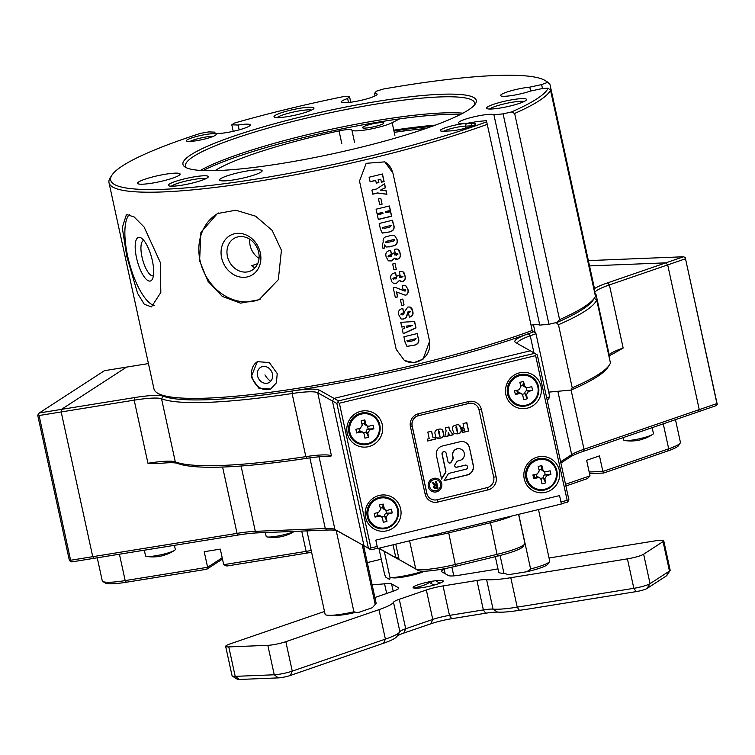<?xml version="1.0" encoding="UTF-8"?>
<svg xmlns="http://www.w3.org/2000/svg" width="755" height="755" viewBox="0 0 755 755"><rect width="100%" height="100%" fill="white"/><g stroke="black" fill="none" stroke-linecap="round" stroke-linejoin="round"><path stroke-width="1.13" d="M491.467 109.013A20.451 2.935 167.7 0 1 486.881 108.55A20.451 2.935 167.7 0 1 497.932 102.954A20.451 2.935 167.7 0 1 521.648 98.631A20.451 2.935 167.7 0 1 526.424 99.924A20.451 2.935 167.7 0 1 512.475 105.426A20.451 2.935 167.7 0 1 491.467 109.013M524.13 101.5A18.28 2.624 -12.3 0 0 520.506 101.293A18.28 2.624 -12.3 0 0 502.707 104.237A18.28 2.624 -12.3 0 0 489.617 109.031M218.827 170.498A150.122 21.555 167.7 0 1 185.164 167.1A150.122 21.555 167.7 0 1 266.317 126.019A150.122 21.555 167.7 0 1 440.42 94.309A150.122 21.555 167.7 0 1 475.414 103.812A150.122 21.555 167.7 0 1 373.055 144.196A150.122 21.555 167.7 0 1 218.827 170.498M474.404 105.115A147.952 21.244 -12.3 0 0 474.631 102.991A147.952 21.244 -12.3 0 0 439.268 96.961A147.952 21.244 -12.3 0 0 277.349 125.519A147.952 21.244 -12.3 0 0 185.532 166.024A147.952 21.244 -12.3 0 0 186.617 167.855M200.415 170.422A147.952 21.244 167.7 0 1 442.76 112.948A147.952 21.244 167.7 0 1 462.928 113.184M460.541 114.439A150.122 21.555 -12.3 0 0 444.818 114.505A150.122 21.555 -12.3 0 0 203.114 170.564M278.897 117.591A20.451 2.935 167.7 0 1 274.31 117.129A20.451 2.935 167.7 0 1 285.371 111.532A20.451 2.935 167.7 0 1 309.088 107.21A20.451 2.935 167.7 0 1 313.853 108.503A20.451 2.935 167.7 0 1 299.905 114.005A20.451 2.935 167.7 0 1 278.897 117.591M311.57 110.079A18.28 2.624 -12.3 0 0 307.936 109.862A18.28 2.624 -12.3 0 0 290.147 112.816A18.28 2.624 -12.3 0 0 277.047 117.61M173.225 186.174A20.451 2.935 167.7 0 1 168.639 185.711A20.451 2.935 167.7 0 1 179.699 180.115A20.451 2.935 167.7 0 1 203.416 175.792A20.451 2.935 167.7 0 1 208.182 177.095A20.451 2.935 167.7 0 1 194.233 182.587A20.451 2.935 167.7 0 1 173.225 186.174M205.888 178.671A18.28 2.624 -12.3 0 0 202.264 178.454A18.28 2.624 -12.3 0 0 184.475 181.398A18.28 2.624 -12.3 0 0 171.376 186.192M190.081 141.44A15.232 2.189 167.7 0 1 186.664 141.1A15.232 2.189 167.7 0 1 194.894 136.929A15.232 2.189 167.7 0 1 212.561 133.71A15.232 2.189 167.7 0 1 216.109 134.683A15.232 2.189 167.7 0 1 205.728 138.778A15.232 2.189 167.7 0 1 190.081 141.44M213.203 136.391A13.052 1.878 -12.3 0 0 211.409 136.372A13.052 1.878 -12.3 0 0 190.024 141.449M142.78 184.192A21.753 3.124 167.7 0 1 137.58 183.305A21.753 3.124 167.7 0 1 151.085 177.349A21.753 3.124 167.7 0 1 174.896 173.15A21.753 3.124 167.7 0 1 180.096 174.037A21.753 3.124 167.7 0 1 166.591 179.992A21.753 3.124 167.7 0 1 142.78 184.192M143.846 240.458A18.28 5.946 -105.2 0 0 143.62 240.505A18.28 5.946 -105.2 0 0 142.006 257.002A18.28 5.946 -105.2 0 0 153.18 275.783A18.28 5.946 -105.2 0 0 153.397 275.707M136.513 257.804A22.631 7.361 74.8 0 1 141.317 238.052A22.631 7.361 74.8 0 1 152.35 260.635A22.631 7.361 74.8 0 1 152.425 279.067A22.631 7.361 74.8 0 1 136.513 257.804M126.793 256.464L122.263 227.576L126.462 214.495L134.135 216.959L144.092 227.019L160.296 262.447L160.824 292.43L151.491 306.898L144.309 304.293L137.589 293.355L126.793 256.464M129.35 214.571A47.867 15.562 -105.2 0 0 127.68 256.228A47.867 15.562 -105.2 0 0 154.218 305.445M215.015 133.125L214.797 132.134L208.71 131.908L200.575 133.333A224.093 32.172 -12.3 0 0 111.995 175.075A224.093 32.172 -12.3 0 0 235.749 182.163A224.093 32.172 -12.3 0 0 486.673 121.838L487.258 124.358A226.273 32.484 167.7 0 1 163.089 191.921A226.273 32.484 167.7 0 1 109.003 182.71L153.954 388.872A226.273 32.484 -12.3 0 0 157.295 392.968A226.273 32.484 -12.3 0 0 208.04 398.093A226.273 32.484 -12.3 0 0 532.209 330.52L532.539 332.219A224.093 32.172 167.7 0 1 210.098 399.64A224.093 32.172 167.7 0 1 159.852 394.572L157.295 392.968M109.003 182.71A226.273 32.484 167.7 0 1 110.334 177.595L111.995 175.075M251.179 376.943L257.332 361.654L269.327 362.56L277.217 373.565L276.424 382.832L270.611 389.07L258.757 388.108L251.179 376.943M257.832 361.437A15.232 12.948 -115.8 0 0 251.972 376.566A15.232 12.948 -115.8 0 0 271.111 388.816M257.549 375.839A8.701 7.399 64.2 0 1 261.192 367.043A8.701 7.399 64.2 0 1 272.423 373.904A8.701 7.399 64.2 0 1 268.78 382.709A8.701 7.399 64.2 0 1 257.549 375.839M257.7 263.637L251.67 265.713L254.039 267.374M258.654 252.293A18.28 15.534 -115.8 0 0 235.069 237.872A18.28 15.534 -115.8 0 0 227.415 256.351A18.28 15.534 -115.8 0 0 251 270.771A18.28 15.534 -115.8 0 0 258.654 252.293M249.735 239.231A18.28 15.534 -115.8 0 0 250.113 245.366A18.28 15.534 -115.8 0 0 259.041 258.436M221.63 257.842A22.631 19.234 64.2 0 1 236.202 233.446A22.631 19.234 64.2 0 1 260.315 252.812A22.631 19.234 64.2 0 1 245.743 277.198A22.631 19.234 64.2 0 1 221.63 257.842M281.426 250.226L272.159 230.398L255.605 216.185L235.843 210.22L217.402 213.552L200.915 232.257L199.603 260.862L207.908 281.19L222.3 296.404L240.496 303.151L259.116 299.716L278.331 279.671L281.426 250.226M260.494 299.018A47.867 40.685 64.2 0 1 200.056 260.645A47.867 40.685 64.2 0 1 218.752 212.938M224.82 180.879A21.753 3.124 167.7 0 1 219.62 180.001A21.753 3.124 167.7 0 1 233.125 174.037A21.753 3.124 167.7 0 1 256.936 169.837A21.753 3.124 167.7 0 1 262.136 170.724A21.753 3.124 167.7 0 1 248.631 176.679A21.753 3.124 167.7 0 1 224.82 180.879M545.27 80.606L547.819 82.21A226.273 32.484 167.7 0 1 549.829 83.833L547.451 82.437A224.093 32.172 -12.3 0 0 545.27 80.606A224.093 32.172 -12.3 0 0 495.016 75.538A224.093 32.172 -12.3 0 0 383.351 89.033L376.434 91.166L374.508 93.403L375.056 95.932M535.238 333.002L533.464 324.858A18.28 2.624 -12.3 0 0 531.029 325.122A18.28 2.624 167.7 0 1 535.701 324.707A18.28 2.624 167.7 0 1 539.768 325.103L548.96 324.263L503.094 113.882L511.428 111.976A224.093 32.172 -12.3 0 0 548.092 88.203L550.518 90.213A226.273 32.484 167.7 0 1 514.636 113.448L559.587 319.62A226.273 32.484 -12.3 0 0 594.78 297.583A226.273 32.484 -12.3 0 0 595.469 296.375L550.518 90.213M486.673 121.838L486.324 120.687L476.764 121.564A18.28 2.624 167.7 0 1 462.853 123.603A18.28 2.624 167.7 0 1 458.483 122.857A18.28 2.624 167.7 0 1 469.827 117.855A18.28 2.624 167.7 0 1 489.835 114.326A18.28 2.624 167.7 0 1 493.902 114.732L539.768 325.103M214.797 132.134A18.28 2.624 -12.3 0 0 214.571 132.701A18.28 2.624 -12.3 0 0 218.931 133.446A18.28 2.624 -12.3 0 0 238.939 129.917A18.28 2.624 -12.3 0 0 250.282 124.915A18.28 2.624 -12.3 0 0 245.913 124.169A18.28 2.624 -12.3 0 0 238.136 125.047L239.184 129.851M238.136 125.047L231.804 124.811L233.22 131.323M493.902 114.732L503.094 113.882M594.78 297.583L593.128 300.103A224.093 32.172 167.7 0 1 557.294 322.347L559.587 319.62M514.636 113.448L511.428 111.976M557.294 322.347L548.96 324.263M548.092 88.203L542.562 88.477L530.255 91.129A18.28 2.624 167.7 0 1 511.352 95.611A18.28 2.624 167.7 0 1 500.603 95.526A18.28 2.624 167.7 0 1 510.569 90.911A18.28 2.624 167.7 0 1 529.793 87.146L530.642 91.053M542.477 88.495L541.618 84.588L547.451 82.437M529.793 87.146L541.618 84.588M594.289 290.949L594.78 290.005L549.829 83.833M350.764 102.227L349.48 96.347L347.621 98.499A18.28 2.624 -12.3 0 0 341.392 101.953A18.28 2.624 -12.3 0 0 359.805 100.623A18.28 2.624 -12.3 0 0 377.104 94.167A18.28 2.624 -12.3 0 0 374.508 93.403M347.621 98.499L348.489 102.501M349.48 96.347L344.554 96.385A224.093 32.172 -12.3 0 0 234.276 123.112L231.804 124.811M532.209 330.52L487.258 124.358M429.595 341.26L423.102 359.125L413.957 362.636L404.435 360.522L396.186 349.357L359.493 181.058L366.184 163.316L384.786 161.872L392.902 172.961L429.595 341.26L392.902 172.961M472.602 125.925A13.052 1.878 -12.3 0 0 470.809 125.906L465.231 126.132A13.052 1.878 -12.3 0 0 443.836 131.2M471.96 123.244A15.232 2.189 167.7 0 1 475.508 124.216A15.232 2.189 167.7 0 1 465.118 128.312A15.232 2.189 167.7 0 1 449.48 130.974L443.902 131.2A15.232 2.189 167.7 0 1 440.486 130.86A15.232 2.189 167.7 0 1 448.715 126.689A15.232 2.189 167.7 0 1 466.382 123.471L471.96 123.244L470.95 126.557M393.95 130.983A150.122 21.555 167.7 0 1 431.784 126.434M393.77 130.181A155.341 22.301 167.7 0 1 435.399 125.122M425.98 128.473A146.64 21.055 -12.3 0 0 394.252 132.361M374.82 417.204L370.63 413.91M399.565 118.894L392.147 122.706A21.753 3.124 167.7 0 1 387.06 124.773A21.753 3.124 167.7 0 1 364.684 130.068A21.753 3.124 167.7 0 1 351.868 130.002A13.052 1.878 -12.3 0 0 339.042 130.898A135.324 19.432 -12.3 0 0 253.067 154.114A135.324 19.432 -12.3 0 0 215.043 170.621M366.137 125.623A10.881 1.557 167.7 0 1 377.377 122.971A10.881 1.557 167.7 0 1 383.748 123.018A10.881 1.557 167.7 0 1 380.086 125.056A10.881 1.557 167.7 0 1 368.855 127.708A10.881 1.557 167.7 0 1 362.485 127.652A10.881 1.557 167.7 0 1 366.137 125.623M406.114 129.558L403.085 131.115M166.194 461.23A43.516 6.248 167.7 0 1 175.311 461.9A226.273 32.484 -12.3 0 0 222.716 465.41A226.273 32.484 -12.3 0 0 305.85 456.633A43.516 6.248 167.7 0 1 321.838 454.944A43.516 6.248 167.7 0 1 331.473 455.86L329.34 456.511A45.687 6.559 -12.3 0 0 323.895 456.501A45.687 6.559 -12.3 0 0 307.115 458.266A224.093 32.172 167.7 0 1 224.782 466.958A224.093 32.172 167.7 0 1 177.831 463.485A45.687 6.559 -12.3 0 0 168.261 462.777A45.687 6.559 -12.3 0 0 161.277 463.296L147.952 463.268A43.516 6.248 167.7 0 1 166.194 461.23M163.155 396.167L161.551 398.791A43.516 6.248 -12.3 0 0 152.435 398.111A43.516 6.248 -12.3 0 0 134.182 400.159L61.183 411.947L61.419 409.389L134.418 397.602A45.687 6.559 167.7 0 1 163.155 396.167A224.093 32.172 -12.3 0 0 292.43 390.948A45.687 6.559 167.7 0 1 319.346 390.137L334.05 398.395L332.417 400.999L317.713 392.751A43.516 6.248 -12.3 0 0 308.068 391.836A43.516 6.248 -12.3 0 0 292.091 393.525A226.273 32.484 167.7 0 1 161.551 398.791L175.311 461.9L177.831 463.485M534.059 477.519L533.549 477.849L534.059 477.519M560.616 461.796L571.677 454.623A43.516 6.248 167.7 0 1 583.992 449.253L699.253 409.625L698.318 411.786L583.058 451.414A45.687 6.559 -12.3 0 0 570.119 457.049L560.889 463.041M609.436 358.398L609.842 357.785L596.082 294.676L594.94 293.95M609.172 354.727A43.516 6.248 167.7 0 1 623.158 348.046L613.334 353.68A45.687 6.559 -12.3 0 0 609.398 355.765M594.478 288.608A45.687 6.559 167.7 0 1 607.539 282.889L665.844 262.844L667.694 264.892L609.389 284.937A43.516 6.248 -12.3 0 0 594.77 293.082A43.516 6.248 -12.3 0 0 595.138 293.657A226.273 32.484 167.7 0 1 596.082 294.676M685.361 258.814L667.694 264.892L699.253 409.625L716.92 403.557L685.238 257.512L683.501 256.766L665.844 262.844L589.523 265.92L665.844 262.844L667.694 264.892L699.253 409.625L698.318 411.786L715.976 405.709L717.25 404.359L685.238 257.512M609.455 364.901L607.803 367.421A224.093 32.172 167.7 0 1 571.035 390.08L572.233 387.825A226.273 32.484 -12.3 0 0 609.455 364.901A226.273 32.484 -12.3 0 0 610.446 363.023L596.686 299.905A226.273 32.484 167.7 0 1 558.473 324.716L556.36 322.762A224.093 32.172 -12.3 0 0 593.826 298.867M594.1 298.263L596.686 299.905M558.473 324.716L572.233 387.825M556.36 322.762L554.944 322.895M548.715 392.128L571.035 390.08M327.33 530.057L257.38 532.879A45.687 6.559 -12.3 0 0 238.212 535.031L93.894 558.341L92.742 556.68L237.061 533.37A43.516 6.248 167.7 0 1 255.313 531.331L325.273 528.509A43.516 6.248 167.7 0 1 334.909 529.425L363.976 545.742L337.457 531.02A45.687 6.559 -12.3 0 0 327.33 530.057L325.273 528.509L309.871 457.87M338.504 400.896L534.766 353.302L530.312 350.801L334.05 398.395L332.417 400.999L363.976 545.742L368.431 548.243L336.872 403.5L338.504 400.896L334.05 398.395L530.312 350.801L515.608 342.553A45.687 6.559 167.7 0 1 515.486 342.477A45.687 6.559 167.7 0 1 528.302 333.757A224.093 32.172 -12.3 0 0 533.86 331.728L535.974 333.682A226.273 32.484 167.7 0 1 530.246 335.777A43.516 6.248 -12.3 0 0 517.401 343.298A43.516 6.248 -12.3 0 0 517.553 343.648M92.742 556.68L61.183 411.947L61.419 409.389L126.585 367.1L61.419 409.389L39.298 412.966L38.175 414.401L39.071 415.524L61.183 411.947L92.742 556.68L93.894 558.341L71.782 561.909L70.196 561.248L70.621 560.257L92.742 556.68M148.433 363.57L104.473 370.667L39.298 412.966M532.473 331.86L533.86 331.728M546.686 397.913A226.273 32.484 -12.3 0 0 549.734 396.79L535.974 333.682M549.734 396.79L548.536 399.046A224.093 32.172 167.7 0 1 547.054 399.593M356.983 442.062L357.172 442.94M370.752 414.004A65.27 9.371 -12.3 0 0 369.705 414.287M378.378 527.509A6.965 1 167.7 0 1 377.557 527.679M374.253 526.556A6.965 1 167.7 0 1 375.348 526.226M392.572 500.707L386.428 497.252M377.189 546.441L377.236 548.319L370.979 549.838L369.903 549.149L370.922 547.96L377.189 546.441L375.811 540.136L377.642 548.545L561.38 504L559.549 495.582L375.811 540.136L559.549 495.582L560.918 501.896L567.184 500.376L568.26 501.056L567.241 502.254L561.314 503.689M39.071 415.524L70.621 560.257M38.175 414.401L37.75 415.392L69.309 560.135L70.196 561.248M519.591 372.819A18.28 17.856 -60.7 0 1 540.976 386.23A18.28 17.856 -60.7 0 1 527.292 408.162A18.28 17.856 -60.7 0 1 505.907 394.742A18.28 17.856 -60.7 0 1 519.591 372.819M526.433 405.831A16.1 15.732 119.3 0 0 530.916 376.216A16.1 15.732 119.3 0 0 507.398 388.136A16.1 15.732 119.3 0 0 526.433 405.831M535.068 380.898A16.1 15.732 119.3 0 0 530.133 375.811M537.938 456.964A18.28 17.856 -60.7 0 1 559.323 470.384A18.28 17.856 -60.7 0 1 545.638 492.307A18.28 17.856 -60.7 0 1 524.253 478.887A18.28 17.856 -60.7 0 1 537.938 456.964M544.78 489.976A16.1 15.732 119.3 0 0 549.262 460.371A16.1 15.732 119.3 0 0 525.744 472.29A16.1 15.732 119.3 0 0 544.78 489.976M553.415 465.042A16.1 15.732 119.3 0 0 548.479 459.965M379.255 495.44A18.28 17.856 -60.7 0 1 400.65 508.861A18.28 17.856 -60.7 0 1 386.956 530.784A18.28 17.856 -60.7 0 1 365.571 517.364A18.28 17.856 -60.7 0 1 379.255 495.44M386.098 528.453A16.1 15.732 119.3 0 0 390.58 498.847A16.1 15.732 119.3 0 0 367.072 510.767A16.1 15.732 119.3 0 0 386.098 528.453M394.733 503.519A16.1 15.732 119.3 0 0 389.807 498.432M360.909 411.286A18.28 17.856 -60.7 0 1 382.294 424.706A18.28 17.856 -60.7 0 1 368.61 446.63A18.28 17.856 -60.7 0 1 347.225 433.219A18.28 17.856 -60.7 0 1 360.909 411.286M367.751 444.299A16.1 15.732 119.3 0 0 372.234 414.693A16.1 15.732 119.3 0 0 348.725 426.613A16.1 15.732 119.3 0 0 367.751 444.299M376.386 419.365A16.1 15.732 119.3 0 0 371.451 414.287M534.766 353.302L537.315 354.907L568.864 499.64L568.26 501.056M567.184 500.376L535.625 355.633L339.363 403.227L337.891 402.311M536.239 354.218L535.625 355.633M336.872 403.5L332.417 400.999L363.976 545.742L370.979 549.838M369.903 549.149L368.431 548.243M339.363 403.227L370.922 547.96M355.718 442.317A16.1 15.732 119.3 0 0 362.627 443.883M374.065 526.471A16.1 15.732 119.3 0 0 380.973 528.028M532.747 487.994A16.1 15.732 119.3 0 0 539.655 489.561M514.4 403.849A16.1 15.732 119.3 0 0 521.309 405.407M418.591 413.693L468.695 401.547A10.881 10.627 -60.7 0 1 481.426 409.531L496.11 476.849A10.881 10.627 -60.7 0 1 487.966 489.901L437.853 502.056A10.881 10.627 -60.7 0 1 425.122 494.063L410.437 426.745A10.881 10.627 -60.7 0 1 418.591 413.693L418.638 415.571A8.701 8.503 119.3 0 0 412.126 426.009L426.801 493.336A8.701 8.503 119.3 0 0 430.935 498.923M474.886 404.274A8.701 8.503 119.3 0 0 468.751 403.425L418.723 415.618A8.701 8.503 119.3 0 0 412.202 426.056L426.886 493.374A8.701 8.503 119.3 0 0 437.07 499.763L487.183 487.617A8.701 8.503 119.3 0 0 493.695 477.179L479.019 409.861A8.701 8.503 119.3 0 0 468.836 403.472L418.723 415.618M683.501 256.766L588.372 260.607M717.25 404.359L716.92 403.557M399.895 631.708L393.478 602.254A43.516 6.248 -12.3 0 1 378.963 609.663L285.834 641.684A13.052 1.878 167.7 0 1 267.836 645.327L228.784 646.903A13.052 1.878 167.7 0 1 225.66 646.374L232.087 675.829A13.052 1.878 -12.3 0 0 232.276 676.065A13.052 1.878 -12.3 0 0 235.201 676.357L274.254 674.781A13.052 1.878 -12.3 0 0 292.26 671.129L290.382 675.451L383.606 643.213A39.383 5.653 -12.3 0 0 396.611 636.739L399.754 631.954A43.516 6.248 -12.3 0 0 399.895 631.708A17.403 2.501 167.7 0 1 399.952 631.605A17.403 2.501 167.7 0 1 405.699 628.745L432.766 619.44A17.403 2.501 167.7 0 1 449.47 615.391L483.36 609.917A17.403 2.501 167.7 0 1 493.034 609.125A43.516 6.248 -12.3 0 0 517.213 607.152L633.832 588.315A13.052 1.878 -12.3 0 0 650.055 583.662L669.468 571.063A13.052 1.878 -12.3 0 0 670.081 570.525A13.052 1.878 -12.3 0 0 670.157 570.233L663.739 540.778A13.052 1.878 167.7 0 1 663.05 541.609L643.637 554.208A13.052 1.878 167.7 0 1 627.414 558.86L510.795 577.698L517.213 607.152L519.402 610.295L524.933 609.587L636.135 591.618L633.832 588.315L627.414 558.86M396.743 636.512L397.121 636.144A21.753 3.124 -12.3 0 1 403.821 633.067L405.699 628.745L399.272 599.291L426.339 589.985A17.403 2.501 167.7 0 1 443.043 585.937L476.943 580.463A17.403 2.501 167.7 0 1 486.616 579.67A43.516 6.248 -12.3 0 0 510.795 577.698M433.87 585.153L428.698 581.916A17.837 2.558 167.7 0 1 422.904 585.54A17.837 2.558 167.7 0 1 413.948 588.06M497.97 568.855A17.403 2.501 167.7 0 1 493.581 569.657L459.682 575.14A17.403 2.501 167.7 0 1 448.527 575.584L441.703 571.752A17.403 2.501 167.7 0 1 441.401 571.412A17.403 2.501 167.7 0 1 444.214 569.327A43.516 6.248 -12.3 0 0 446.318 568.336M367.289 562.588L381.284 559.2M372.055 584.436A43.516 6.248 -12.3 0 0 384.559 583.785A17.403 2.501 167.7 0 1 391.59 583.908L398.423 587.739A17.403 2.501 167.7 0 1 398.725 588.079A17.403 2.501 167.7 0 1 392.874 591.335L374.905 597.516M324.499 611.465A43.516 6.248 -12.3 0 0 323.187 611.909L230.048 643.93A13.052 1.878 167.7 0 0 225.66 646.374M393.478 602.254A17.403 2.501 167.7 0 1 399.272 599.291M549.045 558.002L655.142 540.863A13.052 1.878 167.7 0 1 663.739 540.778M418.289 584.681A15.383 2.208 -12.3 0 0 416.798 588.192A15.383 2.208 -12.3 0 0 438.013 583.889A15.383 2.208 -12.3 0 0 439.504 580.378A15.383 2.208 -12.3 0 0 418.289 584.681M424.367 571.195A17.837 2.558 167.7 0 1 420.148 572.913A17.837 2.558 167.7 0 1 392.015 577.698M355.718 612.324A17.837 2.558 167.7 0 1 334.38 615.108M439.929 583.181L435.578 580.737M670.081 570.525L666.778 575.565A8.701 1.246 167.7 0 1 666.363 575.923L646.95 588.523A8.701 1.246 167.7 0 1 636.135 591.618M290.382 675.451A8.701 1.246 167.7 0 1 278.387 677.886L239.335 679.462A8.701 1.246 167.7 0 1 237.381 679.264L232.276 676.065M285.834 641.684L292.26 671.129L385.39 639.117A43.516 6.248 -12.3 0 0 399.754 631.954M519.402 610.295A39.383 5.653 -12.3 0 1 497.517 612.078L495.988 612.173A21.753 3.124 -12.3 0 0 485.663 613.22L451.773 618.694A21.753 3.124 -12.3 0 0 430.897 623.762L403.821 633.067M306.936 530.878L325.103 614.24A26.104 3.747 -12.3 0 0 353.906 611.786L336.202 530.548M353.906 611.786L357.662 612.749L372.375 607.69L375.216 604.453A26.104 3.747 -12.3 0 0 376.122 603.122L363.608 545.705M362.23 544.931L375.216 604.453M384.304 551.414L390.061 577.839L389.693 579.481L385.984 577.396L384.691 574.829L378.897 548.243M390.061 577.839A26.104 3.747 -12.3 0 0 423.168 571.205M518.704 514.344L530.605 568.94A26.104 3.747 -12.3 0 0 549.555 561.626A26.104 3.747 -12.3 0 0 549.706 561.031L538.485 509.549M495.318 556.671L498.696 572.158A26.104 3.747 -12.3 0 0 503.934 573.243L500.065 555.501M549.555 561.626L547.903 564.136A23.933 3.435 167.7 0 1 526.943 571.705L530.605 568.94M503.934 573.243L508.511 574.687L526.943 571.705M439.108 431.7L438.608 430.803L438.438 431.926L439.825 436.466M441.968 429.425L443.44 433.351C444.072 435.965 442.977 437.523 440.174 438.023L436.532 437.919M448.31 432.87L448.026 435.918L444.78 436.701M448.791 427.028L449.423 429.944L453.009 434.701L449.772 435.493M434.918 437.268L435.295 439.004L427.585 440.873M431.454 431.228L432.993 437.607M435.456 439.089L427.613 440.995L427.207 439.136L429.246 438.646L427.821 432.115L431.596 431.199L433.021 437.73L435.05 437.239L435.295 439.004M442.487 445.988A8.06 7.871 119.3 0 0 436.456 455.661L441.552 479.048L445.535 472.677A2.303 2.246 119.3 0 0 445.837 470.941L442.204 454.265A2.076 2.029 -60.7 0 1 445.205 451.971A2.076 2.029 -60.7 0 1 446.177 453.302L448.017 461.739A1.746 1.708 119.3 0 0 451.141 462.239L452.585 459.927A3.596 3.511 119.3 0 0 453.066 457.228L452.802 456.02A5.983 5.851 -60.7 0 1 461.475 449.404A5.983 5.851 -60.7 0 1 459.804 460.418L458.615 460.71A3.596 3.511 119.3 0 0 456.398 462.315L454.944 464.655A1.746 1.708 119.3 0 0 456.756 467.251L465.155 465.222A2.067 2.02 -60.7 0 1 467.562 466.732A2.067 2.02 -60.7 0 1 466.024 469.204L449.47 473.225A2.303 2.246 119.3 0 0 448.045 474.253L444.072 480.624L467.279 474.999A8.06 7.871 119.3 0 0 473.319 465.325L469.468 447.658A8.06 7.871 119.3 0 0 460.031 441.732L442.487 445.988M444.166 480.473L467.118 474.904A8.06 7.871 119.3 0 0 473.159 465.24L469.468 447.658M469.299 447.564A8.06 7.871 119.3 0 0 465.59 442.458M455.454 467.043A1.746 1.708 119.3 0 0 456.596 467.166L465.155 465.222M448.763 462.806A1.746 1.708 119.3 0 0 450.98 462.145L452.424 459.833A3.596 3.511 119.3 0 0 452.906 457.134L452.641 455.935A5.983 5.851 -60.7 0 1 461.399 449.367M441.496 478.793L445.365 472.583A2.303 2.246 119.3 0 0 445.676 470.856L442.034 454.17A2.076 2.029 -60.7 0 1 445.12 451.934M464.986 465.127A2.067 2.02 -60.7 0 1 466.514 465.373M468.836 403.472L468.695 401.547M456.633 427.453L456.133 426.556L455.963 427.679L457.351 432.219M459.493 425.178L460.965 429.104C461.588 431.709 460.503 433.266 457.7 433.776L454.057 433.672M457.86 433.861L454.132 433.719L452.594 429.784C451.99 427.141 453.113 425.584 455.954 425.084C458.681 424.244 460.305 425.141 460.824 427.783L461.126 429.189C461.758 431.803 460.663 433.361 457.86 433.861L457.7 433.776M428.33 486.739A6.965 6.804 119.3 0 0 436.484 491.854A6.965 6.804 119.3 0 0 441.694 483.502A6.965 6.804 119.3 0 0 433.549 478.387A6.965 6.804 119.3 0 0 428.33 486.739M435.371 435.437L435.069 434.031C434.465 431.398 435.588 429.831 438.428 429.331C441.156 428.491 442.779 429.397 443.298 432.03L443.6 433.445C444.233 436.05 443.138 437.607 440.344 438.117C437.579 438.966 435.928 438.079 435.371 435.437M466.835 422.649L468.666 431.039L462.57 432.521L462.164 430.661L464.485 430.105L464.183 428.736L462.154 429.227L461.767 427.472L463.806 426.981L463.06 423.564L466.835 422.649M448.187 436.003L444.752 436.834L446.111 430.897L445.441 427.84L448.923 426.99L449.584 430.039L453.17 434.795L449.838 435.607L448.291 432.483L448.187 436.003M436.399 485.276L435.305 485.541L434.38 486.966L436.909 487.598L436.399 485.276L435.305 485.541L434.38 486.966L434.918 487.758M456.124 427.764L457.511 432.304L456.794 427.538L456.294 426.641L456.124 427.764M437.787 480.189A5.653 5.53 119.3 0 0 429.586 486.437A5.653 5.53 119.3 0 0 436.211 490.59A5.653 5.53 119.3 0 0 440.448 483.804A5.653 5.53 119.3 0 0 433.823 479.651A5.653 5.53 119.3 0 0 432.247 490.052M434.389 485.097L432.238 482.426L433.181 482.2L435.22 484.767L436.239 484.521L435.607 481.614L436.503 481.388L437.966 488.126L436.012 488.598L433.483 487.183L434.389 485.097M438.598 432.011L439.986 436.56L439.268 431.794L438.778 430.888L438.598 432.011M466.703 422.687L468.506 430.945L462.541 432.398M464.051 428.764L462.126 429.104M431.605 491.194A6.965 6.804 119.3 0 0 441.694 483.502A6.965 6.804 119.3 0 0 438.419 479.048M436.503 481.397L437.966 488.126L434.285 488.457M435.22 484.767L433.181 482.2M538.183 466.496A37.495 13.656 -17.2 0 1 540.023 466.033A37.495 13.656 -17.2 0 1 541.863 465.608A39.118 6.182 76.4 0 1 542.939 469.969L544.185 471.648L545.997 471.884A39.118 5.615 -12.3 0 0 550.093 470.771A37.495 23.443 71 0 1 550.905 474.47A39.118 5.615 167.7 0 1 546.799 475.584L544.846 478.717A39.118 6.182 76.4 0 1 545.638 482.907A37.495 22.98 173.5 0 1 543.808 483.389A37.495 22.98 173.5 0 1 541.958 483.804A39.118 6.182 -103.6 0 0 541.175 479.604L539.967 477.953L538.117 477.689A39.118 5.615 167.7 0 1 533.728 478.642A37.495 13.194 -99.2 0 1 532.917 474.933A39.118 5.615 -12.3 0 0 537.305 473.989L539.268 470.856A39.118 6.182 -103.6 0 0 538.183 466.496M526.924 478.038A15.232 14.883 -60.7 0 1 548.998 461.22A15.232 14.883 -60.7 0 1 544.751 489.221A15.232 14.883 -60.7 0 1 526.924 478.038M534.087 487.777L532.388 486.824A15.232 14.883 -60.7 0 1 527.471 482.313M544.846 478.717L543.26 477.802A2.614 2.548 -60.7 0 1 545.195 474.706L550.905 474.47M540.589 478.453L543.26 477.802L545.638 482.907M544.572 471.818L545.195 474.706M538.985 469.685L541.363 469.1L541.863 465.608M544.185 471.648L542.59 470.752A2.614 2.548 -60.7 0 1 541.363 469.1L542.939 469.969M540.891 458.417A15.232 14.883 -60.7 0 1 547.299 460.267L548.998 461.22M538.117 477.689L536.55 476.811L533.728 478.642M536.55 476.811L536.56 476.801A2.614 2.548 -60.7 0 1 538.362 477.056L539.967 477.953M536.56 476.801L536.012 474.272M519.836 382.351A37.495 13.656 -17.2 0 1 521.677 381.888A37.495 13.656 -17.2 0 1 523.517 381.454A39.118 6.182 76.4 0 1 524.593 385.814L525.839 387.494L527.651 387.73A39.118 5.615 -12.3 0 0 531.747 386.626A37.495 23.443 71 0 1 532.558 390.326A39.118 5.615 167.7 0 1 528.453 391.439L526.499 394.563A39.118 6.182 76.4 0 1 527.283 398.763A37.495 22.98 173.5 0 1 525.461 399.235A37.495 22.98 173.5 0 1 523.611 399.65A39.118 6.182 -103.6 0 0 522.828 395.46L521.62 393.799L519.77 393.544A39.118 5.615 167.7 0 1 515.382 394.488A37.495 13.194 -99.2 0 1 514.57 390.788A39.118 5.615 -12.3 0 0 518.959 389.835L520.912 386.702A39.118 6.182 -103.6 0 0 519.836 382.351M508.577 393.893A15.232 14.883 -60.7 0 1 530.642 377.066A15.232 14.883 -60.7 0 1 526.405 405.076A15.232 14.883 -60.7 0 1 508.577 393.893M515.74 403.623L514.042 402.679A15.232 14.883 -60.7 0 1 509.125 398.168M526.499 394.563L524.914 393.657A2.614 2.548 -60.7 0 1 526.848 390.552L532.558 390.326M524.933 393.685L527.283 398.763M524.914 393.657L522.243 394.299M526.216 387.664L526.848 390.552M520.639 385.531L523.017 384.956L523.517 381.454M525.839 387.494L524.244 386.598A2.614 2.548 -60.7 0 1 523.017 384.956L524.593 385.814M522.545 374.272A15.232 14.883 -60.7 0 1 528.953 376.113L530.642 377.066M519.77 393.544L518.213 392.647L515.382 394.488M517.666 390.127L518.213 392.647A2.614 2.548 -60.7 0 1 520.016 392.902L521.62 393.799M361.154 420.828A37.495 13.656 -17.2 0 1 362.995 420.356A37.495 13.656 -17.2 0 1 364.835 419.931A39.118 6.182 76.4 0 1 365.911 424.291L367.156 425.971L368.968 426.207A39.118 5.615 -12.3 0 0 373.064 425.093A37.495 23.443 71 0 1 373.876 428.802A39.118 5.615 167.7 0 1 369.771 429.906L367.817 433.04L366.25 432.162L368.61 437.239A37.495 22.98 173.5 0 1 366.779 437.711A37.495 22.98 173.5 0 1 364.929 438.127A39.118 6.182 -103.6 0 0 364.146 433.936L362.938 432.275L361.088 432.011A39.118 5.615 167.7 0 1 356.7 432.964A37.495 13.194 -99.2 0 1 355.888 429.265A39.118 5.615 -12.3 0 0 360.277 428.311L362.24 425.178A39.118 6.182 -103.6 0 0 361.154 420.828M349.895 432.37A15.232 14.883 -60.7 0 1 371.97 415.543A15.232 14.883 -60.7 0 1 367.723 443.544A15.232 14.883 -60.7 0 1 349.895 432.37M357.058 442.1L355.36 441.147A15.232 14.883 -60.7 0 1 350.443 436.645M366.25 432.162L366.232 432.134A2.614 2.548 -60.7 0 1 368.166 429.029L373.876 428.802M366.232 432.134L363.561 432.775M367.543 426.141L368.166 429.029M361.956 424.008L364.335 423.432L364.835 419.931M363.863 412.74A15.232 14.883 -60.7 0 1 370.271 414.589L371.97 415.543M367.817 433.04A39.118 6.182 76.4 0 1 368.61 437.239M361.088 432.011L359.522 431.133L356.7 432.964M359.522 431.133L359.531 431.124A2.614 2.548 -60.7 0 1 361.334 431.379L362.938 432.275M359.531 431.124L358.984 428.604M367.156 425.971L365.562 425.074A2.614 2.548 -60.7 0 1 364.335 423.432L365.911 424.291M379.51 504.972A37.495 13.656 -17.2 0 1 381.35 504.51A37.495 13.656 -17.2 0 1 383.181 504.085A39.118 6.182 76.4 0 1 384.257 508.436L385.512 510.125L387.315 510.361A39.118 5.615 -12.3 0 0 391.411 509.248A37.495 23.443 71 0 1 392.223 512.947A39.118 5.615 167.7 0 1 388.117 514.061L386.164 517.194L384.597 516.307L386.956 521.384A37.495 22.98 173.5 0 1 385.125 521.856A37.495 22.98 173.5 0 1 383.276 522.281A39.118 6.182 -103.6 0 0 382.492 518.081L381.284 516.429L379.435 516.165A39.118 5.615 167.7 0 1 375.046 517.109A37.495 13.194 -99.2 0 1 374.244 513.409A39.118 5.615 -12.3 0 0 378.632 512.466L380.586 509.332A39.118 6.182 -103.6 0 0 379.51 504.972M368.242 516.514A15.232 14.883 -60.7 0 1 390.316 499.687A15.232 14.883 -60.7 0 1 386.069 527.698A15.232 14.883 -60.7 0 1 368.242 516.514M375.405 526.254L373.706 525.301A15.232 14.883 -60.7 0 1 368.799 520.79M384.597 516.307L384.578 516.278A2.614 2.548 -60.7 0 1 386.513 513.183L392.223 512.947M384.578 516.278L381.907 516.93M385.89 510.295L386.513 513.183M380.303 508.162L382.681 507.577L383.181 504.085M382.209 496.894A15.232 14.883 -60.7 0 1 388.617 498.744L390.316 499.687M386.164 517.194A39.118 6.182 76.4 0 1 386.956 521.384M379.435 516.165L377.887 515.269L375.046 517.109M377.33 512.749L377.887 515.269A2.614 2.548 -60.7 0 1 379.69 515.523L381.284 516.429M385.512 510.125L383.908 509.219A2.614 2.548 -60.7 0 1 382.681 507.577M382.691 507.558L384.257 508.436M144.309 550.197L145.545 555.888A15.232 2.189 -12.3 0 0 146.612 556.426A15.232 2.189 -12.3 0 0 149.188 556.51A15.232 2.189 -12.3 0 0 170.196 552.254A15.232 2.189 -12.3 0 0 174.565 550.329A15.232 2.189 -12.3 0 0 175.311 549.404L174.424 545.327M162.504 555.699A39.118 24.453 -109 0 0 163.212 555.52A39.118 24.453 -109 0 0 165.175 554.831A37.495 27.605 41.6 0 0 166.61 554.387A37.495 27.605 41.6 0 0 167.997 553.859A39.118 24.453 71 0 1 167.855 553.925A39.118 24.453 71 0 1 167.129 554.198M146.612 556.426A39.166 39.166 0 0 0 154.124 556.897A37.495 22.999 -70.5 0 0 155.473 556.803A39.118 30.002 87.7 0 0 157.38 556.652A39.166 39.166 0 0 0 163.212 555.52M623.149 437.626L623.658 439.967A15.232 2.189 -12.3 0 0 624.725 440.505A15.232 2.189 -12.3 0 0 627.301 440.58A15.232 2.189 -12.3 0 0 648.3 436.324A15.232 2.189 -12.3 0 0 652.669 434.408A15.232 2.189 -12.3 0 0 653.424 433.474L652.15 427.66M640.608 439.769A39.118 24.453 -109 0 0 641.325 439.589A39.118 24.453 -109 0 0 643.279 438.91A37.495 27.605 41.6 0 0 644.723 438.457A37.495 27.605 41.6 0 0 646.11 437.938A39.118 24.453 71 0 1 645.959 437.994A39.118 24.453 71 0 1 645.242 438.277M624.725 440.505A39.166 39.166 0 0 0 632.237 440.977A37.495 22.999 -70.5 0 0 633.587 440.873A39.118 30.002 87.7 0 0 635.493 440.731A39.166 39.166 0 0 0 641.325 439.589M265.354 532.558L266.185 536.399A15.232 2.189 -12.3 0 0 267.251 536.937A15.232 2.189 -12.3 0 0 269.828 537.022A15.232 2.189 -12.3 0 0 290.826 532.766A15.232 2.189 -12.3 0 0 294.233 531.397M283.144 536.21A39.118 24.453 -109 0 0 283.852 536.031A39.118 24.453 -109 0 0 285.815 535.342A37.495 27.605 41.6 0 0 287.249 534.899A37.495 27.605 41.6 0 0 288.636 534.37A39.118 24.453 71 0 1 288.486 534.436A39.118 24.453 71 0 1 287.768 534.719M267.251 536.937A39.166 39.166 0 0 0 274.763 537.409A37.495 22.999 -70.5 0 0 276.113 537.315A39.118 30.002 87.7 0 0 278.019 537.173A39.166 39.166 0 0 0 283.852 536.031M414.806 345.12L406.992 346.394L405.142 342.468L403.897 336.787L417.241 333.55L417.977 336.919C419.771 341.222 418.723 343.95 414.806 345.12L406.907 346.347M415.901 338.702L406.936 340.741L407.492 341.741M417.1 333.578L417.808 336.834C419.61 341.128 418.553 343.865 414.646 345.035M403.632 319.072L401.141 319.025L398.8 314.92C397.894 311.673 398.942 309.588 401.943 308.663L402.84 308.446L403.774 312.712L400.971 314.259L402.283 314.901L403.783 314.108L404.52 311.655L407.804 307.068C410.616 306.672 412.23 308.002 412.664 311.06C413.627 314.146 412.711 316.137 409.908 317.053L409.37 317.175L408.446 312.91L410.493 311.721L409.257 311.211L408.257 311.692L406.341 317.581L403.632 319.072L401.056 318.969M410.361 307.115L412.504 310.975C413.466 314.052 412.541 316.052 409.748 316.958L409.342 317.053M402.708 308.474L403.614 312.617L400.811 314.165L402.122 314.807M410.333 311.636L409.097 311.126L408.096 311.598L406.171 317.487L403.472 318.978M395.28 287.381L405.048 291.166L405.916 289.939L403.038 289.618L402.17 285.664L405.728 285.664L407.908 289.231C408.748 292.025 407.964 294.054 405.586 295.328L396.62 292.034L397.687 296.904L395.327 297.479L393.232 287.834L395.28 287.381M405.643 285.616L407.908 289.231M407.747 289.137C408.578 291.93 407.804 293.969 405.416 295.233L405.586 295.328M405.416 295.233L396.46 291.94L397.526 296.819L395.299 297.357M405.746 289.844L403.01 289.495M399.489 280.567L396.375 283.342C393.298 283.908 391.524 282.549 391.033 279.265C390.061 275.868 391.213 273.772 394.478 272.98L395.554 272.725L396.517 277.151L393.072 278.765L396.064 278.925L397.215 275.811L399.102 275.358L401.179 277.68L402.962 276.424L400.282 276.236L399.32 271.809L400.499 271.526C403.142 271.234 404.614 272.555 404.906 275.481C405.926 278.463 405.114 280.53 402.462 281.7L399.329 280.473L396.375 283.342M395.412 272.753L396.356 277.057L394.28 277.689M394.119 277.604L393.072 278.765M402.887 271.621L404.746 275.396C405.765 278.368 404.954 280.445 402.302 281.606L400.499 281.596M402.802 276.33L400.254 276.113M398.961 275.386L399.876 277.632M392.902 278.67L393.327 279.274M396.215 283.248L393.185 283.191M393.94 269.884L392.666 264.033L395.016 263.467L396.29 269.308L393.94 269.884M386.145 256.851C385.173 253.444 386.324 251.349 389.589 250.566L390.665 250.301L391.628 254.728L388.183 256.351L391.175 256.502L392.326 253.397L394.214 252.934L396.29 255.266L398.074 254.001L395.393 253.822L394.431 249.395L395.611 249.103C398.253 248.81 399.725 250.132 400.018 253.067C401.037 256.039 400.225 258.116 397.574 259.276L394.601 258.144L391.486 260.928L388.381 260.824L386.145 256.851M397.913 253.916L396.573 253.529M396.413 253.444L395.365 253.689M397.998 249.207L399.857 252.972C400.877 255.954 400.065 258.021 397.413 259.191L395.62 259.173M394.591 258.257L391.326 260.834L388.296 260.777M394.072 252.972L394.988 255.209M390.524 250.339L391.468 254.643L389.231 255.181L388.013 256.256L388.438 256.851M391.232 235.447L394.667 235.56L397.026 239.344C397.923 242.761 396.781 244.931 393.591 245.866L386.116 247.055L384.644 245.035L384.559 248.055L382.983 248.433L382.238 245.026L383.247 242.044C382.7 238.91 383.984 237.051 387.098 236.457L391.232 235.447M394.591 235.513L397.026 239.344M396.866 239.25C397.762 242.666 396.611 244.846 393.43 245.771L389.259 246.913M389.099 246.828L386.031 247.008M394.874 240.081L393.28 239.779L387.032 241.298L385.456 242.336L387.4 242.534L393.553 241.043L394.874 240.081L394.516 239.637M394.714 239.986L393.28 239.779M393.119 239.694L386.871 241.204L385.295 242.242L385.626 242.676M384.474 244.95L384.389 247.961L382.955 248.31M377.321 214.882L382.974 213.514L382.728 212.41L377.085 213.778L376.084 209.192L389.42 205.964L390.42 210.541L385.711 211.683L385.956 212.797L390.656 211.655L391.656 216.241L378.321 219.469L377.321 214.882M377.056 213.656L382.728 212.41M390.524 211.683L391.496 216.147L378.293 219.346M389.287 205.992L390.259 210.456L385.55 211.598L385.928 212.674M379.737 204.747L378.463 198.895L380.813 198.329L382.087 204.171L379.737 204.747M371.913 190.1L376.745 188.929L384.569 183.701L385.456 187.769L380.293 190.203L385.984 190.222L386.871 194.29L377.642 193.035L372.81 194.205L371.913 190.1M385.843 190.222L386.711 194.205L377.481 192.94L372.791 194.082M384.437 183.786L385.295 187.684L380.482 190.128M375.764 180.445L370.11 181.813L369.11 177.227L382.445 173.99L384.106 181.578L381.435 182.229L380.784 179.228L378.274 179.832L378.859 182.521L376.349 183.125L375.594 180.351L370.082 181.691M380.643 179.256L378.104 179.737L378.699 182.427L376.32 183.003M382.313 174.028L383.946 181.493L381.407 182.106M390.108 231.832L382.285 233.106L380.435 229.171L379.199 223.489L392.534 220.252L393.27 223.622C395.073 227.925 394.016 230.653 390.108 231.832L382.209 233.059M384.644 228.321L389.929 227.047L391.335 225.368L382.398 227.538L384.644 228.321M382.398 227.538L391.335 225.368M382.228 227.444L382.794 228.444M392.402 220.29L393.11 223.537C394.912 227.831 393.855 230.568 389.948 231.738M404.18 326.707L401.773 327.038L400.754 322.328L414.608 321.507L416.005 327.915L403.245 333.795L402.236 329.171L404.538 328.359L404.019 326.613L401.754 326.924M412.362 325.462L406.379 326.084L406.69 327.5L412.362 325.462M414.476 321.517L415.845 327.821L403.217 333.644M392.694 172.848A17.403 17.006 119.3 0 0 384.644 161.796M404.302 360.446A17.403 17.006 119.3 0 0 429.397 341.147M400.424 299.641L402.783 299.065L404.057 304.916L401.707 305.492L400.424 299.641M409.342 341.619L414.627 340.345L416.043 338.665L407.096 340.835L409.342 341.619M524.678 544.015L523.026 546.535A32.635 4.681 167.7 0 1 497.403 556.161L455.642 566.288A32.635 4.681 167.7 0 1 418.251 570.469L399.102 559.559L415.703 568.874A34.815 5.002 -12.3 0 0 455.595 564.41L497.347 554.283A34.815 5.002 -12.3 0 0 524.678 544.015A34.815 5.002 -12.3 0 0 524.885 543.232L518.591 514.372M512.267 515.901A34.815 5.002 167.7 0 1 490.467 522.734L448.715 532.851A34.815 5.002 167.7 0 1 423.083 537.532M395.752 544.157L399.102 559.559M378.982 548.224A34.815 5.002 -12.3 0 0 379.17 548.366A34.815 5.002 -12.3 0 0 379.265 548.413L395.865 557.737L398.565 557.077M393.044 544.808L395.865 557.737L398.008 559.106L381.813 550.017A32.635 4.681 167.7 0 1 381.728 549.961A32.635 4.681 167.7 0 1 381.643 549.914M398.961 558.879L398.008 559.106M222.47 559.059L206.757 569.261L126.33 582.247A32.635 4.681 167.7 0 1 105.332 583.039L102.774 581.444A34.815 5.002 -12.3 0 0 125.179 580.595L207.616 567.279L222.206 557.813M206.757 569.261L207.616 567.279L204.218 551.716L220.309 549.111L223.697 564.683L306.134 551.367A34.815 5.002 -12.3 0 0 311.202 550.48M97.244 557.794L102.265 580.812A34.815 5.002 -12.3 0 0 102.774 581.444M311.598 552.273A32.635 4.681 167.7 0 1 307.285 553.019L226.868 566.014L223.697 564.683M565.523 484.285L590.023 475.858L586.635 460.295L599.479 455.878L602.867 471.441L668.703 448.81A34.815 5.002 -12.3 0 0 680.198 443.081L678.547 445.601A32.635 4.681 167.7 0 1 667.769 450.971L603.538 473.055L589.532 473.621M589.183 471.998L602.867 471.441L603.538 473.055M680.198 443.081A34.815 5.002 -12.3 0 0 680.406 442.298L675.47 419.638M590.023 475.858L587.484 478.576L565.891 485.994M465.675 128.161L465.231 126.132L466.382 123.471M392.147 122.706L394.893 135.324M339.042 130.898L341.788 143.526M351.868 130.002L354.614 142.629M319.346 390.137L317.713 392.751L331.473 455.86M583.058 451.414L583.992 449.253L571.091 390.061M570.119 457.049L571.677 454.623L557.86 391.288M534.021 474.706L534.729 477.99M607.539 282.889L609.389 284.937L623.158 348.046M241.071 466.014L255.313 531.331L257.38 532.879M319.082 456.813L334.909 529.425L337.457 531.02M222.602 467.043L237.061 533.37L238.212 535.031M292.43 390.948L292.091 393.525L305.85 456.633L307.115 458.266M147.952 463.268L134.182 400.159L134.418 397.602M528.302 333.757L530.246 335.777L533.964 352.859M412.126 426.009L410.437 426.745M426.801 493.336L425.122 494.063M437.853 502.056L437.013 499.782M487.966 489.901L487.117 487.636M481.426 409.531L479.01 409.805M496.11 476.849L493.685 477.122M432.351 581.218L431.011 583.36M666.363 575.923L669.468 571.063L663.05 541.609M646.95 588.523L650.055 583.662L643.637 554.208M378.963 609.663L385.39 639.117L383.606 643.213M430.897 623.762L432.766 619.44L426.339 589.985M451.773 618.694L449.47 615.391L443.043 585.937M485.663 613.22L483.36 609.917L476.943 580.463M497.517 612.078L493.034 609.125L486.616 579.67M228.784 646.903L235.201 676.357L239.335 679.462M267.836 645.327L274.254 674.781L278.387 677.886M444.214 569.327L445.167 573.696M416.873 573.951L416.684 573.092M386.664 593.468L384.559 583.785M391.59 583.908L393.195 591.222M398.593 588.513L398.423 587.739M264.986 374.876A11.051 5.814 59.7 0 0 270.734 381.228M545.233 474.706L546.799 475.584M526.886 390.552L528.453 391.439M368.204 429.029L369.771 429.906M386.551 513.183L388.117 514.061M409.587 540.806L415.703 568.874L418.251 570.469M455.642 566.288L448.715 532.851M381.813 550.017L379.208 548.168M497.403 556.161L490.467 522.734M126.33 582.247L125.179 580.595L119.432 554.217M307.285 553.019L306.134 551.367L301.717 531.095M663.258 423.838L668.703 448.81L667.769 450.971M533.474 474.82L534.229 478.311M517.42 393.166L516.798 390.316M451.896 567.165L453.793 575.867M167.855 553.925A39.166 39.166 0 0 0 174.565 550.329M645.959 437.994A39.166 39.166 0 0 0 652.669 434.408M288.486 534.436A39.166 39.166 0 0 0 294.365 531.388M381.728 549.961L379.17 548.366"/></g></svg>
